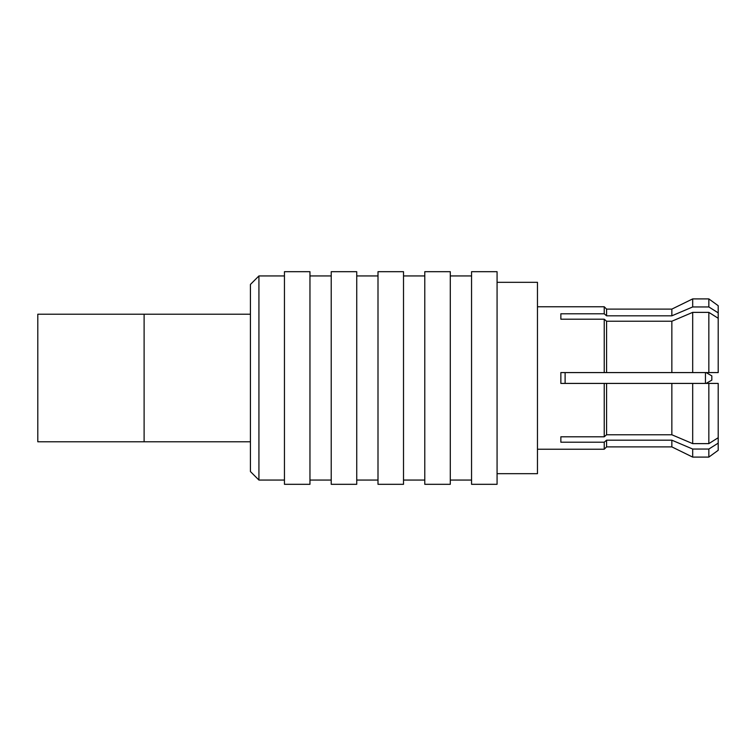 <?xml version="1.0" encoding="UTF-8"?>
<svg xmlns="http://www.w3.org/2000/svg" width="756" height="756" viewBox="0 0 756 756"><rect width="100%" height="100%" fill="white"/><g stroke="black" fill="none" stroke-linecap="round" stroke-linejoin="round"><path stroke-width="1.13" d="M497.07 282.319L537.469 282.319L537.469 473.681L497.07 473.681M606.577 440.181L671.848 440.181L671.848 446.89L606.577 446.89L606.577 440.181L604.233 442.213L560.857 442.213L560.857 436.798L604.233 436.798L604.233 383.415L560.857 383.415L560.857 372.585L604.233 372.585L604.233 319.202L606.577 321.234L606.577 372.585L604.233 372.585L692.685 372.585L692.685 312.37L671.848 321.234L671.848 372.585L718.2 372.585L718.2 305.707L708.845 298.904L692.685 298.904L692.685 306.955L671.848 315.819L606.577 315.819L606.577 309.11L604.233 306.766L537.469 306.766M606.577 446.89L604.233 449.234L604.233 442.213M718.2 443.139L718.2 450.292L708.845 457.096L708.845 449.045L718.2 443.139L718.2 437.724L708.845 443.63L692.685 443.63L692.685 383.415L671.848 383.415L671.848 434.766L606.577 434.766L604.233 436.798M692.685 443.63L671.848 434.766M708.845 443.63L708.845 383.415L606.577 383.415L606.577 434.766M718.2 437.724L718.2 383.415L708.845 383.415L718.2 383.415M671.848 440.181L692.685 449.045L708.845 449.045M671.848 446.89L692.685 457.096L692.685 449.045M606.577 315.819L604.233 313.787L604.233 306.766M606.577 309.11L671.848 309.11L671.848 315.819M671.848 321.234L606.577 321.234M718.2 312.861L708.845 306.955L708.845 298.904M708.845 306.955L692.685 306.955M604.233 319.202L560.857 319.202L560.857 313.787L604.233 313.787M718.2 372.585L708.845 372.585L708.845 312.37L692.685 312.37M708.845 312.37L718.2 318.276M604.233 383.415L606.577 383.415L604.233 383.415M706.113 383.415L711.821 380.126L711.821 375.874L706.113 372.585M250.425 441.787L37.8 441.787L37.8 314.212L144.112 314.212L144.112 441.787L144.112 314.212L250.425 314.212M705.442 383.415L705.442 372.585M565.11 383.415L565.11 372.585M258.93 275.94L258.93 480.06L250.425 471.555L250.425 284.445L258.93 275.94L284.445 275.94M284.445 278.898L284.445 484.312L309.96 484.312L309.96 271.688L284.445 271.688L284.445 278.898M331.222 278.898L331.222 484.312L356.737 484.312L356.737 271.688L331.222 271.688L331.222 278.898M378 278.898L378 484.312L403.515 484.312L403.515 271.688L378 271.688L378 278.898M424.777 278.898L424.777 484.312L450.292 484.312L450.292 271.688L424.777 271.688L424.777 278.898M471.555 278.898L471.555 484.312L497.07 484.312L497.07 271.688L471.555 271.688L471.555 278.898M708.845 457.096L692.685 457.096M671.848 309.11L692.685 298.904M604.233 449.234L537.469 449.234M258.93 480.06L284.445 480.06M309.96 480.06L331.222 480.06M309.96 275.94L331.222 275.94M356.737 480.06L378 480.06M356.737 275.94L378 275.94M403.515 480.06L424.777 480.06M403.515 275.94L424.777 275.94M450.292 480.06L471.555 480.06M450.292 275.94L471.555 275.94"/></g></svg>
